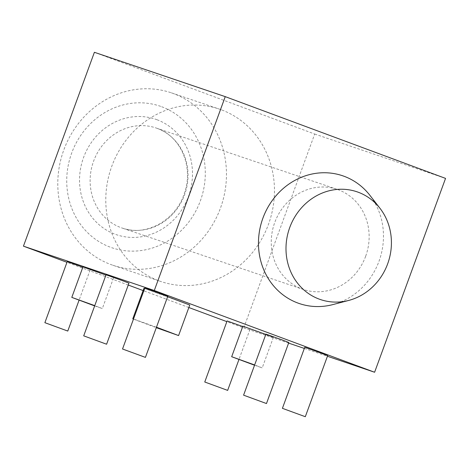 <?xml version="1.0" encoding="UTF-8"?>
<svg xmlns="http://www.w3.org/2000/svg" width="469" height="469" viewBox="0 0 469 469"><rect width="100%" height="100%" fill="white"/><g stroke="black" fill="none" stroke-linecap="round" stroke-linejoin="round"><path stroke-width="0.35" stroke-dasharray="2.35 1.76" d="M94.392 52.294L314.705 134.04L243.757 327.907L226.855 321.634M188.843 307.529L143.121 290.563M128.254 285.046L66.973 262.306M221.409 109.828A91.033 83.546 108.7 0 0 219.351 109.095A91.033 83.546 108.7 0 0 111.393 167.363A91.033 83.546 108.7 0 0 158.844 280.79A91.033 83.546 108.7 0 0 160.908 281.523A91.033 83.546 108.7 0 0 268.86 223.256A91.033 83.546 108.7 0 0 221.409 109.828M314.705 134.04L445.55 178.39M243.757 327.907L288.599 343.103M304.328 348.432L327.426 356.264M242.854 326.184L266.451 334.972L273.386 337.358L265.812 334.426M82.972 266.861L105.93 275.104M167.644 296.678L144.675 288.476M143.96 288.283L189.757 305.038M67.219 261.626L82.843 267.213M144.874 287.943L167.773 296.32M227.102 320.948L242.725 326.535M304.756 347.265L327.655 355.649M106.047 274.781L128.946 283.165M265.929 334.11L288.828 342.487M332.82 304.604A67.46 61.914 108.7 0 0 369.871 195.297M254.538 365.234L262.212 367.884L254.638 364.958M94.656 305.911L102.33 308.561L94.756 305.636M156.47 327.21L133.507 319.008M133.46 319.125L156.294 327.684M112.906 265.255A91.033 83.546 -71.3 0 0 220.864 206.987A91.033 83.546 -71.3 0 0 173.413 93.56A91.033 83.546 108.7 0 0 171.349 92.827A91.033 83.546 108.7 0 0 63.397 151.1A91.033 83.546 108.7 0 0 110.848 264.528A91.033 83.546 -71.3 0 0 112.906 265.255L160.908 281.523M161.711 106.75A74.776 68.626 -71.3 0 1 200.363 200.843A74.776 68.626 -71.3 0 1 110.321 247.186A74.776 68.626 108.7 0 1 71.669 153.093A74.776 68.626 108.7 0 1 161.711 106.75M365.662 256.262A52.833 48.489 -71.3 0 1 303.244 289.432A52.833 48.489 -71.3 0 1 302.048 289.01A52.833 48.489 -71.3 0 1 274.74 222.529A52.833 48.489 -71.3 0 1 337.158 189.359A52.833 48.489 -71.3 0 1 338.354 189.787A52.833 48.489 -71.3 0 1 365.662 256.262M156.963 119.724A60.958 55.946 -71.3 0 1 188.468 196.435A60.958 55.946 -71.3 0 1 115.069 234.213A60.958 55.946 108.7 0 1 83.558 157.508A60.958 55.946 108.7 0 1 156.963 119.724M337.158 189.359L156.03 127.973A52.833 48.489 108.7 0 1 157.226 128.395A52.833 48.489 -71.3 0 1 184.768 194.225A52.833 48.489 -71.3 0 1 122.116 228.04A52.833 48.489 -71.3 0 1 120.92 227.617A52.833 48.489 108.7 0 1 93.378 161.787A52.833 48.489 108.7 0 1 156.03 127.973L157.191 128.383C180.501 136.198 193.955 166.817 184.37 193.322C175.752 220.729 145.554 236.863 122.116 228.04L303.244 289.432M273.386 337.358L262.212 367.884M113.504 278.029L102.33 308.561M90.118 270.003L79.068 300.201M250 329.326L238.95 359.53M171.349 92.827L219.351 109.095"/><path stroke-width="0.7" d="M66.973 262.306L23.45 246.161L94.392 52.294L225.243 96.643L445.55 178.39L374.608 372.251L154.295 290.504L225.243 96.643M226.855 321.634L188.843 307.529M143.121 290.563L128.254 285.046M23.45 246.161L154.295 290.504M288.599 343.103L304.328 348.432M327.426 356.264L374.608 372.251M265.812 334.426L242.854 326.184L231.68 356.716L254.538 365.234M105.93 275.104L82.972 266.861L71.798 297.387L94.656 305.911M156.294 327.684L178.583 335.57L189.757 305.038L167.644 296.678M144.675 288.476L143.96 288.283L132.786 318.809L133.46 319.125M82.843 267.213L67.219 261.626L44.877 322.684L67.776 331.061L44.877 322.684M145.425 357.384L167.773 296.32L160.908 293.688L144.874 287.943L122.526 349L145.425 357.384L122.526 349M242.725 326.535L227.102 320.948L204.76 382.006L227.658 390.39L204.76 382.006M305.307 416.707L327.655 355.649L320.79 353.01L304.756 347.265L282.408 408.329L305.307 416.707L282.408 408.329M106.604 344.223L128.946 283.165L122.081 280.526L106.047 274.781L83.705 335.845L106.604 344.223L83.705 335.845M266.48 403.545L288.828 342.487L281.963 339.849L265.929 334.11L243.587 395.168L266.48 403.545L243.587 395.168M379.943 208.254L369.871 195.297A67.46 61.914 108.7 0 0 344.158 176.309A67.46 61.914 108.7 0 0 262.921 218.12A67.46 61.914 108.7 0 0 297.792 303.009A67.46 61.914 108.7 0 0 332.82 304.604L348.696 300.441A56.896 52.217 -71.3 0 1 319.155 299.093A56.896 52.217 108.7 0 1 289.748 227.5A56.896 52.217 108.7 0 1 358.257 192.243A56.896 52.217 -71.3 0 1 379.943 208.254A56.896 52.217 -71.3 0 1 348.696 300.441M254.638 364.958L231.68 356.716M94.756 305.636L71.798 297.387M178.583 335.57L156.47 327.21M133.507 319.008L132.786 318.809M79.068 300.201L67.776 331.061M238.95 359.53L227.658 390.39"/></g></svg>
